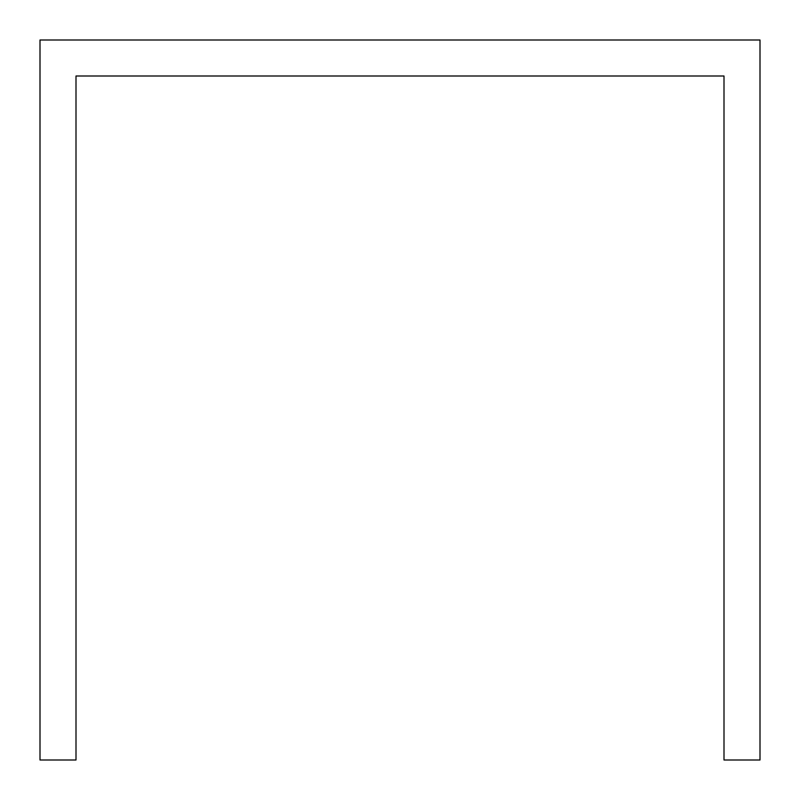 <?xml version="1.0" encoding="UTF-8"?>
<svg xmlns="http://www.w3.org/2000/svg" width="800" height="800" viewBox="0 0 800 800"><rect width="100%" height="100%" fill="white"/><g stroke="black" fill="none" stroke-linecap="round" stroke-linejoin="round"><path stroke-width="1.2" d="M760 97.6L760 40L40 40L40 760L76 760L76 76L724 76L724 760L760 760L760 97.6"/></g></svg>
